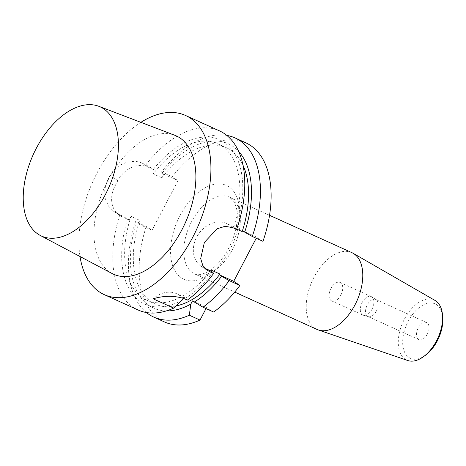 <?xml version="1.0" encoding="UTF-8"?>
<svg xmlns="http://www.w3.org/2000/svg" width="466" height="466" viewBox="0 0 466 466"><rect width="100%" height="100%" fill="white"/><g stroke="black" fill="none" stroke-linecap="round" stroke-linejoin="round"><path stroke-width="0.35" stroke-dasharray="2.33 1.75" d="M340.873 295.019A10.147 5.895 114.4 0 1 331.74 300.954A10.147 5.895 114.4 0 1 330.563 289.275A10.147 5.895 114.4 0 1 340.128 282.466A10.147 5.895 114.4 0 1 340.873 295.019M372.049 309.162A10.147 5.895 114.4 0 1 363.398 315.272A10.147 5.895 114.4 0 1 362.915 315.092A10.147 5.895 114.4 0 1 361.738 303.418A10.147 5.895 114.4 0 1 371.297 296.609A10.147 5.895 114.4 0 1 371.752 296.854A10.147 5.895 114.4 0 1 372.049 309.162M376.382 311.043A9.367 5.441 -65.6 0 0 376.109 299.685A9.367 5.441 -65.6 0 0 375.689 299.457A9.367 5.441 -65.6 0 0 366.864 305.743A9.367 5.441 -65.6 0 0 367.948 316.519A9.367 5.441 -65.6 0 0 368.396 316.682A9.367 5.441 -65.6 0 0 376.382 311.043M427.316 334.151A9.367 5.441 -65.6 0 0 426.629 322.559A9.367 5.441 -65.6 0 0 418.194 328.041A9.367 5.441 -65.6 0 0 418.887 339.627A9.367 5.441 -65.6 0 0 427.316 334.151M442.7 317.119A29.911 17.37 -65.6 0 0 420.367 306.715A29.911 17.37 -65.6 0 0 402.84 345.353A29.911 17.37 -65.6 0 0 425.376 355.308M435.046 300.453A33.034 19.182 -65.6 0 0 402.968 322.117A33.034 19.182 -65.6 0 0 407.797 360.527M351.917 252.665A42.161 24.482 -65.6 0 0 312.203 280.946A42.161 24.482 -65.6 0 0 317.084 329.456M166.31 310.915A90.241 52.402 114.4 0 1 136.212 222.806L152.003 230.32L146.248 226.464L135.542 221.612L136.212 222.806M146.423 312.535A98.373 57.126 114.4 0 1 135.542 221.612M236.728 229.103L233.495 227.635A85.878 49.868 114.4 0 0 217.733 143.79A85.878 49.868 114.4 0 0 153.227 173.87L161.912 177.814L163.787 174.226L162.174 173.142L161.504 171.948A98.373 57.126 114.4 0 1 226.773 135.402M162.174 173.142A90.241 52.402 114.4 0 1 238.656 151.433M146.248 226.464A98.373 57.126 -65.6 0 0 164.481 321.954M206.024 308.574L206.665 307.35L213.673 312.045M192.481 300.92L206.665 307.35M245.757 142.788A98.373 57.126 -65.6 0 0 172.21 176.8L177.965 180.657L152.003 230.32M161.504 171.948L172.21 176.8M163.787 174.226L177.965 180.657M175.967 305.993A85.878 49.868 114.4 0 1 155.463 304.147A85.878 49.868 114.4 0 1 139.695 220.302L131.016 216.364L129.14 219.952L119.902 214.517A98.373 57.126 114.4 0 0 138.14 310.007M137.82 223.89L139.695 220.302M211.284 270.129A85.878 49.868 114.4 0 1 146.778 300.209A85.878 49.868 114.4 0 1 131.016 216.364M161.912 177.814A85.878 49.868 114.4 0 1 226.412 147.728A85.878 49.868 114.4 0 1 243.025 165.296M242.611 230.746L256.789 237.182L256.224 238.26M262.975 241.324L256.789 237.182M183.155 298.211L183.802 296.982L187.326 300.092M182.142 300.156A90.241 52.402 114.4 0 1 127.527 218.869M212.927 272.348A90.241 52.402 114.4 0 1 185.55 298.153M147.868 167.003L155.102 170.288L145.864 164.853L142.113 163.147L147.868 167.003A24.983 20.248 123.8 0 0 117.805 180.674L114.921 186.19A24.983 20.248 123.8 0 0 119.541 215.35A24.983 20.248 123.8 0 0 121.906 216.667L129.14 219.952M153.227 173.87L155.102 170.288M153.489 169.205A90.241 52.402 114.4 0 1 224.723 142.817A90.241 52.402 114.4 0 1 236.006 228.2L233.926 226.808L233.495 227.635M207.463 270.519L201.248 266.354A24.983 20.248 123.8 0 1 197.444 235.744A24.983 20.248 123.8 0 1 226.692 223.529L233.926 226.808M201.248 266.354A24.983 20.248 123.8 0 0 203.613 267.67L204.784 268.2M183.569 298.391L176.567 293.697L183.802 296.982M176.567 293.697A24.983 20.248 123.8 0 0 153.139 298.805M142.113 163.147C132.204 158.434 116.337 163.63 110.075 175.496A98.373 57.126 -65.6 0 0 107.192 181.018L104.658 189.598L105.112 198.266L108.339 205.896L113.751 211.465L119.902 214.517M145.864 164.853A98.373 57.126 114.4 0 1 219.41 130.835M236.635 229.371L236.006 228.2M140.878 122.337A98.373 57.126 -65.6 0 0 80.012 256.516M112.131 273.536A75.952 44.107 114.4 0 1 107.949 180.301A75.952 44.107 114.4 0 1 174.837 135.291M191.543 221.775A42.161 24.482 -65.6 0 0 194.648 273.915A42.161 24.482 -65.6 0 0 232.586 249.269A42.161 24.482 -65.6 0 0 229.482 197.13A42.161 24.482 -65.6 0 0 191.543 221.775M180.033 215.572A51.528 29.923 114.4 0 1 238.272 201.347A51.528 29.923 114.4 0 1 197.048 280.194A51.528 29.923 114.4 0 1 180.033 215.572M205.506 268.94L203.613 267.67M226.692 223.529L232.878 227.67M121.906 216.667L116.145 212.811M107.192 181.018L114.921 186.19M117.805 180.674L110.075 175.496M371.297 296.609L340.128 282.466M362.915 315.092L331.74 300.954M376.109 299.685L371.752 296.854M368.396 316.682L363.398 315.272M426.629 322.559L375.689 299.457M418.887 339.627L367.948 316.519M269.534 215.298L229.482 197.13L234.153 201.778L236.39 207.824C237.619 213.166 237.567 219.562 236.221 227.018C233.897 238.685 229.138 249.287 221.944 258.828C217.074 265.038 212.141 269.47 207.131 272.127C201.096 274.864 196.937 275.464 194.648 273.915L234.707 292.083M146.778 300.209L155.463 304.147M217.733 143.79L226.412 147.728M113.751 211.471L119.541 215.35"/><path stroke-width="0.7" d="M234.707 292.083L317.084 329.456A42.161 24.482 -65.6 0 0 318.365 329.963L407.797 360.527A33.034 19.182 -65.6 0 0 423.338 356.781L425.376 355.308A29.911 17.37 -65.6 0 0 437.318 340.85A29.911 17.37 -65.6 0 0 442.7 317.119L442.467 314.608A33.034 19.182 -65.6 0 0 435.046 300.453L353.141 253.294A42.161 24.482 -65.6 0 0 351.917 252.665L269.534 215.298M423.338 356.781A33.034 19.182 -65.6 0 0 436.526 340.815A33.034 19.182 -65.6 0 0 442.467 314.608M318.365 329.963A42.161 24.482 -65.6 0 0 355.022 304.805A42.161 24.482 -65.6 0 0 353.141 253.294M202.966 307.187A98.373 57.126 114.4 0 0 229.196 280.614L239.897 285.466A98.373 57.126 -65.6 0 1 213.673 312.045L202.966 307.187L192.481 300.92L190.821 304.094L189.312 315.214A98.373 57.126 114.4 0 1 153.78 317.101A98.373 57.126 114.4 0 1 146.423 312.535M190.821 304.094A90.241 52.402 114.4 0 1 166.31 310.915M226.773 135.402A98.373 57.126 114.4 0 1 235.05 137.93A98.373 57.126 114.4 0 1 252.275 236.466L244.691 232.144A90.241 52.402 114.4 0 0 238.656 151.433M189.312 315.214L200.013 320.066L206.024 308.574M153.78 317.101L164.481 321.954A98.373 57.126 -65.6 0 0 200.013 320.066M235.05 137.93L245.757 142.788A98.373 57.126 -65.6 0 1 262.975 241.324L252.275 236.466M229.196 280.614L221.612 276.286A90.241 52.402 114.4 0 1 194.235 302.09M221.612 276.286L219.533 274.893L219.964 274.066A85.878 49.868 114.4 0 1 175.967 305.993M204.784 268.2L210.848 270.956L211.284 270.129L219.964 274.066M243.025 165.296A85.878 49.868 114.4 0 1 242.18 231.579L236.728 229.103M244.691 232.144L242.611 230.746L242.18 231.579M256.224 238.26L233.711 281.324L239.897 285.466M219.533 274.893L233.711 281.324M210.848 270.956L212.927 272.348L213.556 273.519A98.373 57.126 114.4 0 1 187.326 300.092L183.569 298.391C173.661 295.514 163.519 295.648 153.139 298.805L173.672 308.119L182.142 300.156L183.155 298.211M213.556 273.519L207.469 270.513L202.774 265.428L200.695 258.56L204.382 242.39L217.191 228.724L225.125 226.307L232.878 227.67L236.635 229.371A98.373 57.126 114.4 0 0 219.41 130.835L185.555 115.481A98.373 57.126 -65.6 0 0 140.878 122.337M173.672 308.119A98.373 57.126 114.4 0 1 138.14 310.007L104.285 294.646A98.373 57.126 -65.6 0 0 192.808 237.142A98.373 57.126 -65.6 0 0 185.555 115.481M80.012 256.516A98.373 57.126 -65.6 0 0 104.285 294.646M105.368 194.59A70.943 41.194 -65.6 0 0 98.78 106.283A70.943 41.194 -65.6 0 0 36.296 148.322A70.943 41.194 -65.6 0 0 40.204 235.412A70.943 41.194 -65.6 0 0 105.368 194.59M98.78 106.283L174.837 135.291A75.952 44.107 114.4 0 1 185.084 223.284A75.952 44.107 114.4 0 1 112.131 273.536L40.204 235.412M209.799 271.812L205.506 268.94"/></g></svg>
